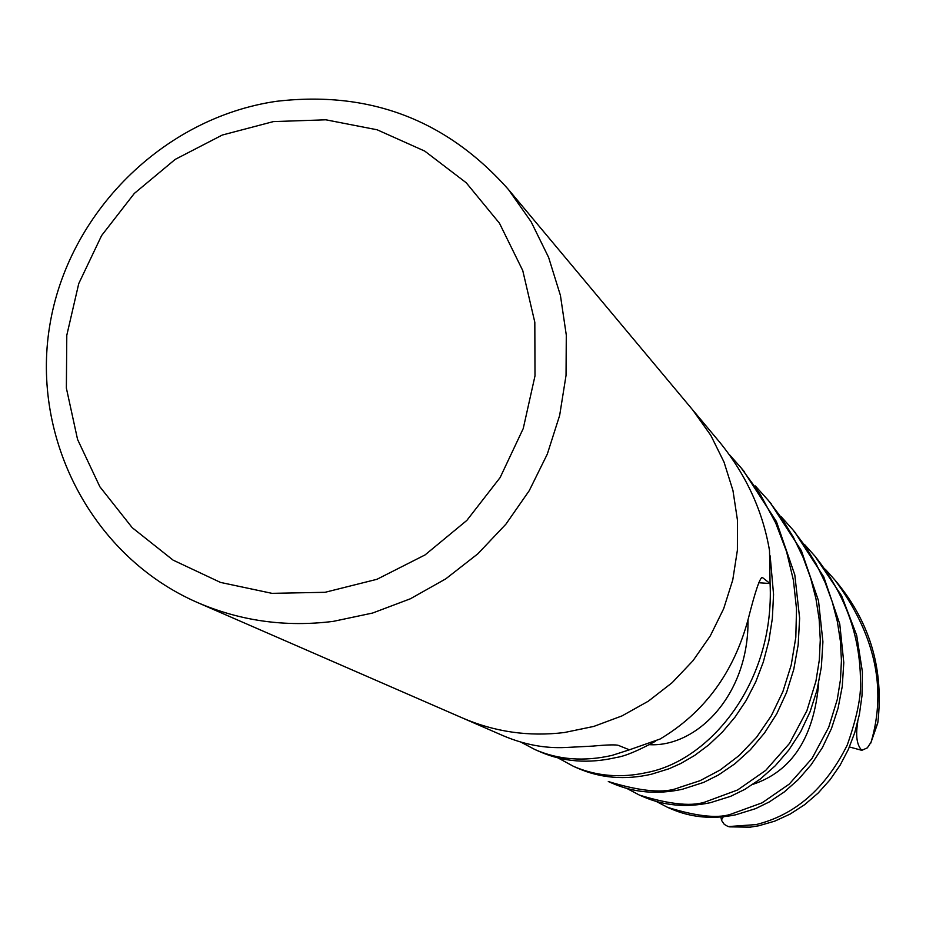 <?xml version="1.0" encoding="UTF-8"?>
<svg xmlns="http://www.w3.org/2000/svg" width="926" height="926" viewBox="0 0 926 926"><rect width="100%" height="100%" fill="white"/><g stroke="black" fill="none" stroke-linecap="round" stroke-linejoin="round"><path stroke-width="1.39" d="M692.579 409.778L710.867 435.475L724.028 462.109L732.964 490.548L737.455 520.134L737.397 550.16L732.767 579.919L723.669 608.706L710.311 635.849L693.018 660.689L672.183 682.647L648.327 701.19L621.994 715.902L593.821 726.412L564.466 732.512C528.862 736.865 494.785 731.98 462.236 717.882L196.775 602.224C92.704 556.572 31.067 439.19 49.668 326.045C67.853 212.818 163.335 117.903 276.075 101.362C369.138 90.366 446.598 119.755 508.455 189.529L531.142 221.8L548.609 257.382L560.427 295.44L566.295 335.085L566.041 375.389L559.663 415.38L547.301 454.122L529.244 490.676L505.909 524.174L477.851 553.806L445.753 578.866L410.38 598.775L372.588 613.047L333.267 621.369C285.602 627.377 240.112 620.999 196.775 602.224M463.729 718.53L503.212 735.73C524.058 744.585 544.858 748.509 565.612 747.502L592.756 746.101C607.514 744.747 616.103 744.516 618.533 745.442L629.402 749.817L660.099 739.017C704.42 712.499 733.762 672.612 748.139 619.332C755.257 591.239 759.991 577.28 762.341 577.477L770.073 583.519L758.672 582.743M693.956 411.422L720.15 442.767C746.414 475.385 762.862 511.337 769.518 550.6L770.073 583.519M508.455 189.529L693.805 411.248L710.867 435.463L724.028 462.109L732.964 490.548L737.455 520.134L737.397 550.16L732.767 579.919L723.669 608.706L710.311 635.849L693.018 660.689L672.183 682.647L648.327 701.19L621.994 715.902L593.821 726.412L564.466 732.512M273.344 121.607L325.813 119.801L377.125 129.779L424.733 151.088L466.218 182.758L499.473 223.235L522.75 270.542L534.823 322.294L534.996 375.875L523.248 428.53L500.133 477.561L466.82 520.435L425.046 554.929L376.963 579.294L325.049 592.304L271.978 593.346L220.469 582.408L173.093 560.126L132.221 527.681L99.869 486.763L77.564 439.445L66.371 388.11L66.788 335.305L78.745 283.599L101.628 235.528L134.316 193.441L175.199 159.388L222.309 135.034L273.344 121.607M755.338 485.965L768.348 500.422L781.88 518.421L793.513 537.497L803.12 557.429L810.586 577.893L815.945 598.647L819.163 619.344L820.286 639.843L819.302 660.134L815.945 681.119L806.893 710.728L789.484 743.416L765.721 770.374L737.594 789.982L707.325 801.175C693.759 806.893 671.142 804.868 639.472 795.11L626.786 788.408M642.737 796.522L642.968 796.626C663.884 805.759 686.374 807.773 710.439 802.668L730.672 796.314L744.736 789.415L760.362 778.997L775.224 765.802L788.79 750.072L800.573 731.957L810.065 711.828L817.01 690.194L821.35 667.125L822.913 641.799L818.515 600.8L801.407 550.739L770.212 502.644M781.208 516.743L792.876 529.765L805.365 546.352L816.176 564.027L825.17 582.581L832.231 601.784L837.335 621.462L840.391 641.093L841.433 660.539L840.449 679.8L837.266 699.512L828.724 727.246L812.067 758.371L789.23 784.114L762.098 802.83L732.871 813.456C719.884 818.85 698.146 816.836 667.669 807.391L656.187 801.407M667.669 807.391L670.841 808.768C690.935 817.554 712.545 819.568 735.684 814.811L755.547 808.653L769.217 801.974L784.206 792.008L798.374 779.495L811.269 764.598L822.462 747.502L831.467 728.542L838.076 708.182L842.243 686.49L843.794 662.669L839.766 624.043L823.793 576.944L794.496 531.698M729.144 454.353L740.893 467.584L760.258 494.31L775.664 522.889L786.544 551.572L793.443 580.382L796.522 608.995L795.804 637.343L791.221 664.984L782.875 691.664L771.265 715.844L756.588 737.258L739.295 755.408L720.197 769.981L700.044 780.687L679.024 787.575C664.752 793.64 641.174 791.626 608.301 781.521L612.167 783.211C633.928 792.714 657.367 794.716 682.474 789.23L703.748 782.366L718.483 774.969L734.827 763.834L750.338 749.782L764.482 733.033L776.752 713.807L786.579 692.428L793.744 669.463L798.154 644.971L799.636 618.186L794.797 574.861L776.439 521.57L743.046 470.153M804.416 544.384L814.938 556.144C844.987 593.89 860.173 635.444 860.486 680.807C861.284 696.433 856.851 717.893 847.197 745.175C825.494 788.535 795.11 815.007 756.033 824.591L728.183 826.594L724.306 824.395L721.852 820.83L721.481 819.938L723.287 816.778M749.609 827.231L758.591 825.818L774.819 821.119L790.179 814.047L804.648 804.682L818.133 793.073L830.101 779.704L840.125 765.189L848.355 749.435L854.791 732.489L859.386 714.467L862.025 695.495L862.407 671.813L856.666 635.248L841.595 595.754L814.938 556.144M539.36 751.484L539.719 751.646C563.228 761.971 588.786 763.915 616.415 757.468C624.772 756.287 637.875 750.847 655.701 741.147M629.472 749.794L612.074 755.385C584.075 761.774 558.343 759.829 534.904 749.539L520.956 742.154M770.085 583.449C774.761 682.242 710.416 760.096 647.459 772.4C621.23 778.303 596.622 776.312 573.645 766.427L577.963 768.302C600.615 778.21 625.073 780.19 651.325 774.252L668.989 768.777L680.923 763.429L694.627 755.454L708.969 744.736L722.5 731.934L735.036 717.094L746.206 700.426L755.755 681.872L763.313 662.021L768.869 640.885L772.33 618.58L773.557 594.423L770.143 555.843M825.344 569.305L834.87 579.989C874.908 633.963 886.981 688.018 871.088 742.143L867.349 747.849L861.805 750.326C856.805 745.129 855.462 735.591 857.789 721.713M877.235 724.63L877.871 722.268C883.821 669.73 870.255 623.221 837.162 582.732L834.87 579.989M573.645 766.427L557.915 757.862M721.481 819.938L720.868 816.998M861.805 750.326L849.431 746.969M761.415 577.731L762.758 577.685M750.859 827.161L730.001 826.86M877.871 722.268L871.088 742.143M649.531 744.689C696.827 747.213 748.972 695.137 748 619.888M752.954 784.322C792.054 771.219 813.977 737.385 818.723 682.821M639.472 795.11L642.968 796.626M768.348 500.422L771.474 504.149M792.876 529.765L795.677 533.11M740.893 467.584L744.4 471.774M877.663 723.333L870.683 743.289M729.607 826.837L750.315 827.219M534.904 749.539L539.731 751.646"/></g></svg>

